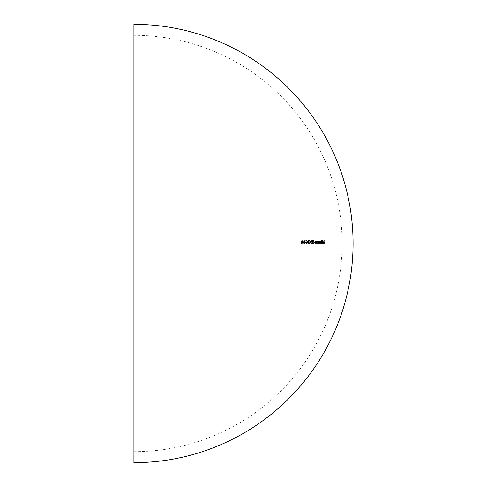 <?xml version="1.0" encoding="UTF-8"?>
<svg xmlns="http://www.w3.org/2000/svg" width="487" height="487" viewBox="0 0 487 487"><rect width="100%" height="100%" fill="white"/><g stroke="black" fill="none" stroke-linecap="round" stroke-linejoin="round"><path stroke-width="0.37" stroke-dasharray="2.44 1.83" d="M133.925 24.35L133.925 462.65M322.443 240.529L322.321 240.529A188.42 188.42 0 0 1 322.345 243.5L322.467 243.5A188.542 188.542 0 0 0 322.443 240.529L323.045 240.529A189.145 189.145 0 0 1 323.07 243.5L322.345 243.5M322.096 242.435L321.554 241.345L321.146 241.789A187.227 187.227 0 0 0 321.128 240.529L321 240.529A187.099 187.099 0 0 1 321.024 243.5L321.152 243.5A187.227 187.227 0 0 0 321.152 243.135L321.572 243.537L322.096 242.435L322.698 242.435L322.181 243.537L321.572 243.537M317.226 242.167L317.25 242.733A183.325 183.325 0 0 1 317.25 243.5L317.39 243.5A183.465 183.465 0 0 0 317.378 241.382L317.238 241.382A183.325 183.325 0 0 1 317.244 241.765L316.8 241.345L316.38 242.416A182.455 182.455 0 0 1 316.38 243.5L316.526 243.5A182.601 182.601 0 0 0 316.52 242.502L316.83 241.607L317.847 242.167L316.83 241.607M315.88 242.167L315.905 242.733A181.986 181.986 0 0 1 315.911 243.5L316.051 243.5A182.126 182.126 0 0 0 316.039 241.382L315.899 241.382A181.986 181.986 0 0 1 315.899 241.765L315.448 241.345L315.01 242.416A181.085 181.085 0 0 1 315.01 243.5L315.162 243.5A181.237 181.237 0 0 0 315.156 242.502L315.473 241.607L316.507 242.167L315.473 241.607M313.007 242.684L313.543 243.573L314.054 242.69L313.859 241.85A189.266 158.391 180 0 0 313.336 240.529A196.925 121.647 180 0 1 313.22 240.681A189.145 158.305 0 0 1 313.683 241.856L313.007 242.684L313.64 242.684L314.139 241.826L313.506 241.826M310.091 242.051L309.458 240.529L308.837 242.051L309.482 243.573L310.091 242.051L310.743 242.051L310.134 243.573L309.488 242.051L308.837 242.051M307.206 242.051L306.536 240.529L305.879 242.051L306.56 243.573L307.206 242.051L307.863 242.051L307.224 243.573L306.542 242.051L305.879 242.051M302.226 242.569A176.556 159.517 0 0 1 302.549 243.5L302.75 243.5A176.714 159.663 180 0 0 301.727 240.602L301.697 240.602A174.784 158.701 180 0 1 300.735 243.5L300.942 243.5A174.943 158.859 0 0 0 301.258 242.569L302.902 242.569L301.258 242.569M303.17 240.602L302.969 240.602A176.288 162.354 0 0 1 303.87 243.5L303.894 243.5A176.306 162.372 0 0 0 304.728 240.602L304.533 240.602A176.142 162.226 180 0 1 303.882 242.885A176.446 162.506 180 0 0 303.17 240.602L303.839 240.602A177.091 163.102 0 0 1 304.552 242.885L303.882 242.885M305.702 242.234L304.929 242.234A171.01 171.01 0 0 1 304.935 242.532L305.702 242.532A171.777 171.777 0 0 0 305.702 242.234L306.366 242.234A172.441 172.441 0 0 1 306.366 242.532L304.935 242.532M308.295 241.887L308.563 241.272L307.997 240.529L307.467 241.278L307.528 243.257L308.034 243.573L308.673 242.678L308.295 241.887L308.953 241.887L309.324 242.678L308.673 242.678M311.479 242.051L310.864 240.529L310.256 242.051L310.889 243.573L311.479 242.051L312.118 242.051L311.534 243.573L310.901 242.051L310.256 242.051M312.831 243.5A193.15 140.944 180 0 0 312.155 242.301L311.814 241.412L312.185 240.822L312.751 241.491L312.173 240.529L311.656 241.388L312.021 242.429A193.053 140.871 0 0 1 312.459 243.202L311.643 243.202A177.718 177.718 0 0 1 311.643 243.5L313.47 243.5L311.643 243.5M318.875 242.435L318.285 241.345L317.841 241.771A183.922 183.922 0 0 0 317.834 241.382L317.694 241.382A183.782 183.782 0 0 1 317.707 243.5L317.847 243.5A183.922 183.922 0 0 0 317.847 243.135L318.303 243.537L318.875 242.435L319.49 242.435L318.924 243.537L318.303 243.537M320.257 241.607L320.604 242.611A186.679 186.679 0 0 1 320.604 243.5L320.732 243.5A186.807 186.807 0 0 0 320.72 241.382L320.592 241.382A186.679 186.679 0 0 1 320.598 241.747L320.233 241.345L319.898 241.856L319.502 241.345L319.143 242.349A185.218 185.218 0 0 1 319.143 243.5L319.277 243.5A185.352 185.352 0 0 0 319.277 242.349L319.527 241.607L319.88 242.678A185.961 185.961 0 0 1 319.886 243.5L320.014 243.5A186.089 186.089 0 0 0 320.008 242.423L320.257 241.607L320.866 241.607L320.623 242.423A186.704 186.704 0 0 1 320.629 243.5L320.014 243.5M322.79 241.759L322.686 242.496L323.557 242.496L323.21 243.275L322.851 242.83A204.065 94.874 180 0 1 322.741 242.952L323.191 243.537L323.678 242.447L323.179 241.345L322.79 241.759L323.782 241.345L323.179 241.345M323.843 242.088L324.354 242.088A190.435 190.435 0 0 1 324.36 243.5L324.476 243.5A190.551 190.551 0 0 0 324.452 240.602L323.825 240.602A189.924 189.924 0 0 1 323.831 240.901L324.342 240.901A190.435 190.435 0 0 1 324.354 241.789L323.837 241.789A189.924 189.924 0 0 1 323.843 242.088L324.439 242.088A190.52 190.52 0 0 0 324.439 241.789L323.837 241.789M301.94 242.569A175.594 159.45 180 0 1 301.623 243.5L301.416 243.5A175.436 159.292 0 0 0 302.378 240.602L302.403 240.602A177.359 160.247 0 0 1 303.425 243.5L302.75 243.5M302.403 240.602L301.727 240.602M303.425 243.5L302.549 243.5M303.224 243.5A177.201 160.101 180 0 0 302.902 242.569M301.623 243.5L300.942 243.5M301.416 243.5L300.735 243.5M302.378 240.602L301.697 240.602M302.403 241.168A175.6 159.444 180 0 1 302.037 242.276L302.798 242.276A177.195 160.113 180 0 0 302.403 241.168L301.721 241.168A176.55 159.529 0 0 1 302.117 242.276L301.362 242.276A174.949 158.853 0 0 0 301.721 241.168M302.798 242.276L302.117 242.276M302.037 242.276L301.362 242.276M304.552 242.885A176.787 162.822 0 0 0 305.203 240.602L305.398 240.602A176.951 162.968 180 0 1 304.564 243.5L303.87 243.5M304.564 243.5L303.894 243.5M304.539 243.5A176.933 162.95 180 0 0 303.644 240.602L302.969 240.602M305.203 240.602L304.533 240.602M305.398 240.602L304.728 240.602M306.366 242.532L305.702 242.532M305.599 242.532A171.68 171.68 0 0 0 305.599 242.234L304.929 242.234M305.599 242.234L306.366 242.234M307.224 243.573L306.56 243.573M306.542 242.051L307.194 240.529L306.536 240.529M307.194 240.529L307.863 242.051M307.218 243.275L307.693 242.051L307.194 240.822L306.719 242.051L307.218 243.275L306.554 243.275L306.055 242.051L306.536 240.822L307.029 242.051L306.554 243.275M306.798 242.782L306.134 242.782M306.719 242.051L306.055 242.051M307.194 240.822L306.536 240.822M309.324 242.678L308.691 243.573L308.186 243.257L308.125 241.278L308.655 240.529L307.997 240.529M308.125 241.278L307.467 241.278M308.655 240.529L309.215 241.272L308.563 241.272M309.215 241.272L308.953 241.887M308.691 243.573L308.034 243.573M308.186 243.257L307.528 243.257M308.04 242.654L307.382 242.654M308.405 241.887L307.747 241.887M308.667 240.822L308.295 241.266L308.673 241.753L309.05 241.272L308.015 240.822L308.393 241.272L308.021 241.753L307.638 241.266L308.015 240.822M309.05 241.272L308.393 241.272M308.673 241.753L308.021 241.753M308.295 241.266L307.638 241.266M308.673 242.051L308.21 242.66L308.691 243.275L309.16 242.69L308.673 242.051L308.015 242.051L308.502 242.69L308.034 243.275L307.553 242.66L308.015 242.051M309.16 242.69L308.502 242.69M308.691 243.275L308.034 243.275M308.21 242.66L307.553 242.66M310.134 243.573L309.482 243.573M309.488 242.051L310.109 240.529L309.458 240.529M310.109 240.529L310.743 242.051M310.128 243.275L310.578 242.051L310.109 240.822L309.659 242.051L310.128 243.275L309.482 243.275L309.008 242.051L309.458 240.822L309.927 242.051L309.482 243.275M309.732 242.782L309.081 242.782M309.659 242.051L309.008 242.051M310.109 240.822L309.458 240.822M311.534 243.573L310.889 243.573M310.901 242.051L311.51 240.529L310.864 240.529M311.51 240.529L312.118 242.051M311.528 243.275L311.96 242.051L311.503 240.822L311.065 242.051L311.528 243.275L310.883 243.275L310.42 242.051L310.864 240.822L311.321 242.051L310.883 243.275M311.138 242.782L310.493 242.782M311.065 242.051L310.42 242.051M311.503 240.822L310.864 240.822M312.283 243.5A178.358 178.358 0 0 0 312.283 243.202L313.098 243.202A193.643 141.303 180 0 0 312.66 242.429L312.295 241.388L312.812 240.529L313.391 241.491L312.824 240.822L312.453 241.412L311.814 241.412M312.824 240.822L312.185 240.822M312.453 241.412L312.794 242.301L312.155 242.301M312.794 242.301A193.741 141.37 0 0 1 313.47 243.5M312.283 243.202L311.643 243.202M313.098 243.202L312.459 243.202M312.295 241.388L311.656 241.388M312.812 240.529L312.173 240.529M313.391 241.491L312.751 241.491M313.238 241.491L312.599 241.491M314.139 241.826L314.316 241.856A189.747 158.805 180 0 0 313.853 240.681A197.503 122.006 0 0 0 313.969 240.529A189.869 158.896 0 0 1 314.492 241.85L314.681 242.69L314.054 242.69M314.681 242.69L314.176 243.573L313.543 243.573M314.176 243.573L313.64 242.684M314.316 241.856L313.683 241.856M313.853 240.681L313.22 240.681M313.969 240.529L313.336 240.529M314.176 242.124L313.798 242.703L314.17 243.275L314.535 242.703L314.176 242.124L313.543 242.124L313.902 242.703L313.531 243.275L313.159 242.703L313.543 242.124M314.535 242.703L313.902 242.703M314.17 243.275L313.531 243.275M313.798 242.703L313.159 242.703M316.106 241.607L315.783 242.502A181.864 181.864 0 0 1 315.789 243.5L315.643 243.5A181.718 181.718 0 0 0 315.637 242.416L316.075 241.345L316.526 241.765A182.613 182.613 0 0 0 316.526 241.382L316.666 241.382A182.753 182.753 0 0 1 316.678 243.5L315.911 243.5M316.678 243.5L316.051 243.5M316.538 243.5A182.613 182.613 0 0 0 316.532 242.733L316.507 242.167M315.801 242.021L315.168 242.021M315.789 243.5L315.162 243.5M315.643 243.5L315.01 243.5M316.075 241.345L315.448 241.345M316.526 241.765L315.899 241.765M316.526 241.382L315.899 241.382M316.666 241.382L316.039 241.382M317.451 241.607L317.147 242.502A183.222 183.222 0 0 1 317.147 243.5L317.007 243.5A183.082 183.082 0 0 0 317 242.416L317.427 241.345L317.865 241.765A183.946 183.946 0 0 0 317.859 241.382L317.999 241.382A184.086 184.086 0 0 1 318.011 243.5L317.25 243.5M318.011 243.5L317.39 243.5M318.924 243.537L318.468 243.135A184.543 184.543 0 0 1 318.468 243.5L317.847 243.5A183.946 183.946 0 0 0 317.871 242.733L317.847 242.167M317.159 242.021L316.538 242.021M317.147 243.5L316.526 243.5M317.007 243.5L316.38 243.5M317.427 241.345L316.8 241.345M317.865 241.765L317.244 241.765M317.859 241.382L317.238 241.382M317.999 241.382L317.378 241.382M318.468 243.5L318.328 243.5A184.403 184.403 0 0 0 318.315 241.382L318.455 241.382A184.543 184.543 0 0 1 318.461 241.771L317.841 241.771M318.455 241.382L317.834 241.382M318.461 241.771L318.906 241.345L318.285 241.345M318.906 241.345L319.49 242.435M318.468 243.135L317.847 243.135M318.328 243.5L317.707 243.5M318.315 241.382L317.694 241.382M318.906 241.607L318.461 242.447L318.918 243.275L319.356 242.441L318.906 241.607L318.285 241.607L318.742 242.441L318.297 243.275L317.847 242.447L318.285 241.607M319.356 242.441L318.742 242.441M318.918 243.275L318.297 243.275M318.461 242.447L317.847 242.447M320.629 243.5L319.764 243.5A185.839 185.839 0 0 0 319.758 242.349L320.117 241.345L320.513 241.856L320.842 241.345L321.207 241.747A187.294 187.294 0 0 0 321.207 241.382L321.335 241.382A187.422 187.422 0 0 1 321.347 243.5L320.604 243.5M321.347 243.5L320.732 243.5M321.219 243.5A187.294 187.294 0 0 0 321.213 242.611L320.866 241.607M320.495 243.5A186.57 186.57 0 0 0 320.495 242.678L320.142 241.607L319.527 241.607M320.142 241.607L319.892 242.349A185.967 185.967 0 0 1 319.892 243.5L319.277 243.5M319.764 243.5L319.143 243.5M320.117 241.345L319.502 241.345M320.513 241.856L319.898 241.856M320.842 241.345L320.233 241.345M321.061 241.455L320.452 241.455M321.207 241.747L320.598 241.747M321.207 241.382L320.592 241.382M321.335 241.382L320.72 241.382M322.181 243.537L321.761 243.135A187.836 187.836 0 0 1 321.761 243.5L321.633 243.5A187.708 187.708 0 0 0 321.609 240.529L321.737 240.529A187.836 187.836 0 0 1 321.755 241.789L321.146 241.789M321.737 240.529L321.128 240.529M321.755 241.789L322.163 241.345L321.554 241.345M322.163 241.345L322.698 242.435M321.761 243.135L321.152 243.135M321.761 243.5L321.152 243.5M321.633 243.5L321.024 243.5M321.609 240.529L321 240.529M322.163 241.607L321.761 242.447L322.175 243.275L322.577 242.441L322.163 241.607L321.554 241.607L321.974 242.441L321.566 243.275L321.152 242.447L321.554 241.607M322.577 242.441L321.974 242.441M322.175 243.275L321.566 243.275M321.761 242.447L321.152 242.447M323.07 243.5L322.467 243.5M322.948 243.5A189.023 189.023 0 0 0 322.924 240.529L322.321 240.529M323.782 241.345L324.275 242.447L323.794 243.537L323.344 242.952A204.619 95.135 0 0 0 323.453 242.83L323.812 243.275L324.159 242.496L323.557 242.496M323.812 243.275L323.21 243.275M324.159 242.496L322.686 242.496M323.295 242.496L323.392 241.759M324.159 241.741L323.563 241.741M324.275 242.447L323.678 242.447M323.794 243.537L323.191 243.537M323.344 242.952L322.741 242.952M323.453 242.83L322.851 242.83M323.411 242.234L324.147 242.234L323.776 241.607L323.411 242.234L322.808 242.234L323.173 241.607L323.545 242.234L322.808 242.234M323.776 241.607L323.173 241.607M324.025 241.802L323.429 241.802M324.147 242.234L323.545 242.234M324.439 241.789L324.951 241.789A191.032 191.032 0 0 0 324.939 240.901L324.427 240.901A190.52 190.52 0 0 0 324.427 240.602L325.048 240.602A191.148 191.148 0 0 1 325.072 243.5L324.36 243.5M325.072 243.5L324.476 243.5M324.957 243.5A191.032 191.032 0 0 0 324.951 242.088L324.354 242.088M324.951 242.088L324.439 242.088M324.951 241.789L324.354 241.789M324.939 240.901L324.342 240.901M324.427 240.901L323.831 240.901M324.427 240.602L323.825 240.602M325.048 240.602L324.452 240.602M307.693 242.051L307.029 242.051M310.578 242.051L309.927 242.051M311.96 242.051L311.321 242.051M312.66 242.429L312.021 242.429M314.492 241.85L313.859 241.85M316.532 242.733L315.905 242.733M315.783 242.502L315.156 242.502M315.637 242.416L315.01 242.416M317.871 242.733L317.25 242.733M317.147 242.502L316.52 242.502M317 242.416L316.38 242.416M321.213 242.611L320.604 242.611M320.623 242.423L320.008 242.423M320.495 242.678L319.88 242.678M319.892 242.349L319.277 242.349M319.758 242.349L319.143 242.349M133.925 451.692A208.192 208.192 0 0 0 342.118 243.5A208.192 208.192 0 0 0 133.925 35.307"/><path stroke-width="0.73" d="M133.925 462.65L133.925 24.35A219.15 219.15 0 0 1 353.075 243.5A219.15 219.15 0 0 1 133.925 462.65"/></g></svg>
